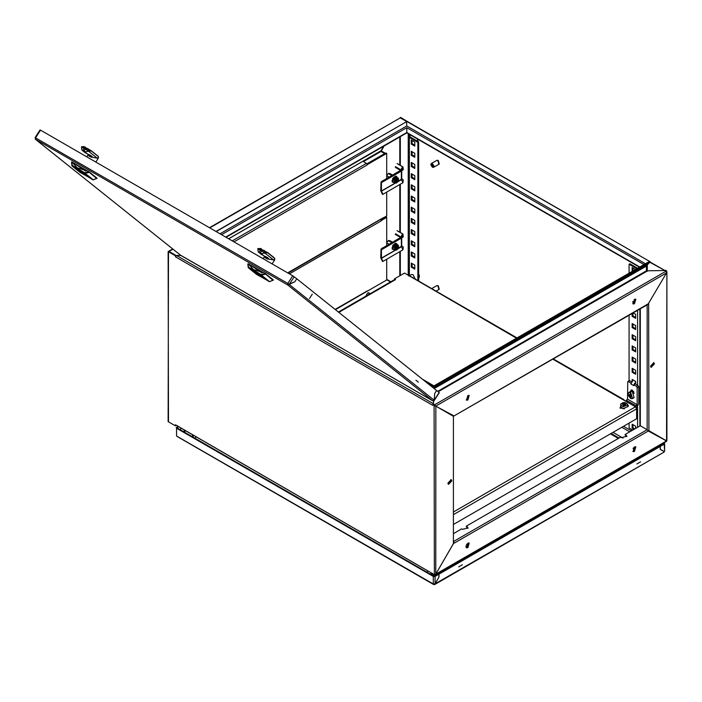 <?xml version="1.0" encoding="UTF-8"?>
<svg xmlns="http://www.w3.org/2000/svg" width="702" height="702" viewBox="0 0 702 702"><rect width="100%" height="100%" fill="white"/><g stroke="black" fill="none" stroke-linecap="round" stroke-linejoin="round"><path stroke-width="1.05" d="M447.911 483.125L448.481 484.38L451.79 480.888L451.219 479.633L447.911 483.125M450.903 479.519L451.211 480.545L448.218 484.152M432.818 573.376L432.844 574.411L434.354 575.289L434.933 574.49M176 425.535L175.491 425.833L175.509 424.815L432.844 573.788M434.871 405.642L454.01 415.961L648.341 303.764L666.54 272.902L665.961 271.226L664.697 270.498L646.489 270.832L437.715 391.365M453.764 543.111L435.802 574.113L453.439 543.576L453.439 416.295L435.802 406.116L434.643 404.773L665.961 271.226M434.52 574.517L434.354 575.289M434.354 574.613L434.064 405.774L434.933 404.94L434.354 405.94M434.933 404.94L433.424 404.062L432.844 404.405L434.354 405.273M432.844 404.405L432.836 405.423L175.526 256.862L175.491 255.818L168.164 251.597L168.752 251.255L176.07 255.484L175.491 255.818M168.454 252.43L168.164 421.604L175.491 425.833M180.94 255.414L176.676 255.493L175.526 256.853M433.406 403.878L433.564 400.842M433.467 403.325L433.608 400.816M432.844 405.361L432.844 404.703M176.676 255.493L433.406 403.72L432.976 404.326M432.844 573.824L175.526 424.85M168.454 421.103L168.094 252.097M434.556 387.644L434.222 388.575M434.012 388.408L434.371 386.109L433.95 387.978L432.221 386.977M422.692 379.361L434.371 386.109M426.834 382.669L433.871 386.732M434.064 405.774L435.802 406.116L666.531 272.902L647.928 304.414L454.01 415.961M434.933 574.85L435.802 574.113L434.064 574.447M453.439 416.295L453.439 543.576M452.851 415.953L453.404 415.637M384.108 146.016L380.984 151.43L384.915 153.747M383.617 146.306L380.993 150.755L228.606 238.733M400.061 117.804L406.432 121.385L400.351 117.875L209.819 227.887M172.955 249.166L169.042 251.421L176.114 255.51L180.8 255.335M225.702 237.057L406.844 132.476L406.844 127.667L221.534 234.652M220.059 233.801L406.748 126.018L406.669 121.604L215.988 231.449M406.669 121.604L216.198 231.572M169.042 251.421L168.471 251.421M209.45 227.676L400.351 117.875M363.346 161.609L380.984 151.43L380.993 150.755M369.647 293.989L369.077 292.839L367.708 292.98L365.777 296.226M386.697 279.8L390.575 281.906L386.697 279.773M369.006 294.357L368.761 292.734M468.918 395.296L467.286 399.684L466.242 399.929M467.865 400.017L466.497 400.149L467.865 395.542L469.234 395.41L467.865 400.017M635.521 299.105L633.897 303.492L632.844 303.738M634.476 303.826L633.107 303.966L634.476 299.35L635.845 299.219L634.476 303.826M434.933 405.537L435.819 406.107L435.802 574.113L666.531 440.909L648.341 431.054L454.01 543.251L453.799 542.058M433.748 400.719L433.388 404.045L434.643 404.773M434.547 388.382L646.489 266.023L646.489 270.832L647.068 270.498L647.63 271.121M434.564 387.636L434.643 386.398L649.683 262.241L646.937 265.023L434.564 387.636M434.126 385.968L434.643 386.398M434.143 385.767L649.183 261.618L649.683 262.241M633.415 447.973L635.521 446.744L633.897 451.132L632.844 451.386M634.476 446.998L635.845 446.858L634.476 451.474L633.107 451.605L634.476 446.998M466.804 544.164L468.918 542.936L467.286 547.323L466.242 547.578M467.865 543.19L469.234 543.05L467.865 547.657L466.497 547.797L467.865 543.19M648.341 431.054L647.165 429.712L640.285 425.745L625.175 434.468L625.175 435.143L625.956 435.591L625.956 434.915L626.912 436.258L621.305 437.6L620.524 437.153L466.321 526.184L466.321 526.86L467.093 527.307L467.093 526.632L468.058 527.974L462.442 529.317L461.67 528.869L453.799 533.415M664.601 439.838L666.426 441.382L435.407 574.754M665.952 440.566L648.332 431.028M625.956 434.915L625.175 434.468M467.093 526.632L466.321 526.184M467.093 527.307L468.006 528.308M625.956 435.591L626.86 436.591M650.552 366.128L653.86 362.636L654.431 363.89L651.123 367.383L650.552 366.128M650.868 367.164L653.852 363.557L653.544 362.522M386.697 209.091L386.697 211.776M648.63 303.273L648.911 430.721L666.54 440.9L666.9 440.566L666.9 272.227L666.54 440.9M666.83 440.733L666.531 441.242M400.061 117.708L400.64 117.374L407.967 121.911M666.83 271.051L666.251 271.393L664.741 270.516L665.321 270.182L666.83 271.051L666.426 271.964M664.136 270.516L647.288 270.761L647.305 264.654M380.984 151.43L384.95 153.729M381.283 150.263L381.563 151.097L385.53 153.387M386.697 279.335L390.865 281.739M386.697 242.646L388.443 240.479L390.321 240.926M386.697 175.535L388.443 173.368L390.321 173.815M649.833 262.25L664.803 270.481L650.087 261.978M381.274 219.831L381.274 218.822L386.697 216.023L386.697 192.111M646.489 270.832L646.489 266.023L647.068 265.689M646.489 266.023L646.77 265.119M406.432 121.63L406.941 121.314L650.263 261.793L647.525 264.672M406.44 121.27L650.263 261.793M666.742 271.771L666.9 272.227M648.253 430.791L648.911 430.721M640.285 425.745L640.285 308.827M410.065 134.749L409.749 136.723L408.976 136.276L409.292 134.301M410.135 136.504L409.749 136.723M409.749 134.933L408.976 134.486M408.195 275.193L408.195 133.67M409.038 136.311L409.363 137.399L417.883 142.313L418.664 141.865L410.135 136.951M414.785 157.301L414.785 153.282L411.302 151.263L411.302 155.291L414.785 157.301M414.785 146.121L414.785 142.094L411.302 140.075L411.302 144.103L414.785 146.121M417.883 280.677L417.883 142.313M411.302 166.479L414.785 168.489L414.785 164.461L411.302 162.452L411.302 166.479L412.074 166.032L412.074 162.899M411.302 177.659L414.785 179.677L414.785 175.649L411.302 173.631L411.302 177.659L412.074 177.211L412.074 174.078M411.302 188.847L414.785 190.856L414.785 186.829L411.302 184.819L411.302 188.847L412.074 188.399L412.074 185.267M411.302 200.035L414.785 202.044L414.785 198.017L411.302 196.007L411.302 200.035L412.074 199.587L412.074 196.455M411.302 211.214L414.785 213.232L414.785 209.205L411.302 207.187L411.302 211.214L412.074 210.767L412.074 207.634M411.302 222.402L414.785 224.412L414.785 220.384L411.302 218.375L411.302 222.402L412.074 221.955L412.074 218.822M411.302 233.59L414.785 235.6L414.785 231.572L411.302 229.563L411.302 233.59L412.074 233.143L412.074 230.01M411.302 244.77L414.785 246.788L414.785 242.76L411.302 240.742L411.302 244.77L412.074 244.322L412.074 241.19M411.302 255.958L414.785 257.967L414.785 253.94L411.302 251.93L411.302 255.958L412.074 255.51L412.074 252.378M411.302 267.137L414.785 269.156L414.785 265.128L411.302 263.118L411.302 267.137L412.074 266.699L412.074 263.566M414.785 156.406L412.074 154.844L412.074 151.711M414.785 145.226L412.074 143.656L412.074 140.523M418.664 281.125L418.664 141.865M414.785 167.594L412.074 166.032M414.785 178.782L412.074 177.211M414.785 189.961L412.074 188.399M414.785 201.149L412.074 199.587M414.785 212.337L412.074 210.767M414.785 223.517L412.074 221.955M414.785 234.705L412.074 233.143M414.785 245.893L412.074 244.322M414.785 257.072L412.074 255.51M414.785 268.261L412.074 266.699M412.074 143.656L411.302 144.103M412.074 154.844L411.302 155.291M638.741 267.646L639.057 266.953M638.741 267.137L639.18 267.392M656.563 435.143L648.63 430.782M629.053 423.06L629.053 427.983L632.73 430.107M637.627 268.287L629.826 263.785L629.053 264.233L629.053 273.236M636.854 268.734L629.053 264.233M635.635 428.431L635.635 426.193L632.151 424.175L632.151 428.202L634.09 429.326M629.053 315.321L629.053 381.116M633.555 391.435L632.151 390.619L632.151 391.523L632.151 390.286L630.598 391.435M635.635 384.02L635.635 381.449L632.151 379.44L632.151 380.853M635.635 370.27L632.151 368.252L632.151 372.279L635.635 374.289L635.635 370.27M635.635 359.082L632.151 357.064L632.151 361.091L635.635 363.109L635.635 359.082M635.635 347.894L632.151 345.884L632.151 349.912L635.635 351.921L635.635 347.894M635.635 336.714L632.151 334.696L632.151 338.724L635.635 340.733L635.635 336.714M635.635 325.526L632.151 323.517L632.151 327.536L635.635 329.554L635.635 325.526M632.151 313.531L632.151 316.356L635.635 318.366L635.635 314.338L633.186 312.925M634.819 302.685L632.774 301.5M635.494 269.515L632.151 267.585L632.151 271.446M634.862 428.878L632.923 427.755L632.923 424.622M633.634 391.576L632.923 391.672L632.923 391.067M635.635 373.394L632.923 371.832L632.923 368.699M635.635 362.214L632.923 360.644L632.923 357.511M635.635 351.026L632.923 349.464L632.923 346.332M635.635 339.847L632.923 338.276L632.923 335.144M635.635 328.659L632.923 327.088L632.923 323.964M635.635 317.471L632.923 315.909L632.923 313.083M632.923 303.747L632.923 301.588M632.923 270.998L632.923 268.032M632.923 427.755L632.151 428.202M632.923 371.832L632.151 372.279M632.923 360.644L632.151 361.091M632.923 349.464L632.151 349.912M632.923 338.276L632.151 338.724M632.923 327.088L632.151 327.536M632.923 315.909L632.151 316.356M437.197 160.337L438.223 160.433L439.259 163.891M432.414 167.26L433.511 167.366L433.941 166.646L430.888 164.873L432.414 167.26M433.511 167.366L438.934 164.233L437.837 160.547L436.741 160.442L431.318 163.575L430.888 164.294L433.941 166.058L432.414 163.68L431.318 163.575M433.941 166.646L433.941 166.058M431.256 164.514L430.888 164.873M434.336 166.418L431.274 164.654M437.197 285.609L438.223 285.705L439.259 289.163M436.056 291.172L438.934 289.505L437.837 285.819L436.741 285.714L431.677 288.636M432.958 289.382L431.87 288.75M288.224 283.783L288.645 284.073L287.943 284.099L287.688 284.942L35.267 139.163L180.396 255.098L432.634 400.728L287.688 284.942M287.504 284.793L294.822 281.748L296.753 278.764L436.591 390.47L434.67 393.453L434.178 400.193L432.634 400.728M35.504 137.925L35.267 139.163M288.706 284.047L434.178 400.193M294.822 281.748L296.727 278.747L292.769 275.772L40.532 130.142L35.556 137.829L35.1 137.583L35.53 137.882M288.171 283.757L289.259 284.363L288.074 284.17M35.302 139.101L35.556 137.829L287.794 283.459L287.539 284.731M434.134 400.272L439.092 392.593M439.145 392.506L436.591 390.47L434.687 393.471L434.205 400.149M294.199 276.728L289.259 284.363L294.796 281.73M418.295 382.116L415.926 380.23L418.295 382.116M312.302 294.147L309.477 298.499L312.302 294.147M85.275 173.938L81.555 171.779L85.275 173.938M85.898 174.438L74.236 167.69L85.898 174.438M91.374 178.817L87.653 176.65L91.374 178.817M83.433 174.228L79.712 172.069L83.433 174.228M90.751 178.317L79.089 171.569L90.751 178.317M77.334 169.357L73.613 167.19L77.334 169.357M79.203 171.112L86.451 175.544L79.203 171.112M79.142 170.656L86.048 175.123M87.811 176.211L88.856 176.948L87.829 176.176M86.495 175.281L87.662 176.018L86.504 175.263M85.67 174.517L86.355 175.026L85.679 174.552M76.632 169.243L75.368 168.436L76.632 169.243M80.282 172.192L78.51 170.963L80.291 172.174M78.527 170.77L77.369 170.024L78.545 170.797M79.387 171.569L78.738 171.034L79.387 171.569M79.352 171.525L78.799 171.095L79.352 171.525M76.746 169.559L77.975 170.314L76.746 169.559M84.74 173.859L86.521 175.088L84.74 173.859M89.452 177.474L88.101 176.527L89.444 177.413M77.273 167.997L71.999 161.943L71.499 162.294L71.937 165.751M73.271 162.794L87.618 171.13M96.736 178.589L87.89 171.121L77.018 167.804L72.78 162.39M88.663 171.569L89.005 172.446L84.661 173.412L72.639 166.471L72.183 165.321L84.714 172.753L88.426 171.929M79.931 172.297L93.252 179.826L97.095 178.229L89.294 171.99M71.63 162.285L71.999 161.943M85.407 172.955L85.53 173.666L93.348 179.87L97.095 178.229M87.32 175.754L86.337 175.123L87.329 175.728M95.805 162.057L98.271 158.24L98.341 156.59L91.234 150.912L84.723 151.799L81.792 149.772L85.021 151.632M91.032 150.851L90.286 150.167L87.539 150.377L91.128 150.57L98.341 156.59M88.75 154.519L92.252 156.59L90.883 157.116L88.68 155.853L88.154 154.317M98.429 157.38L97.201 158.117L90.883 157.116M92.252 156.59L84.995 152.615L82.011 150.237M87.706 154.186L84.723 151.799M87.539 150.377L83.977 148.499L82.766 150.667M83.977 148.499L81.502 146.762L81.792 149.772M84.881 149.017L85.767 149.535M97.201 158.117L88.592 151.246M85.047 147.06L84.073 146.692M98.043 156.081L90.523 150.219L87.408 150.36M82.169 147.385L82.669 147.753M261.6 275.746L257.888 273.578L261.6 275.746M262.223 276.237L250.561 269.489L262.223 276.237M267.708 280.616L263.987 278.457L267.708 280.616M259.758 276.035L256.046 273.868L259.758 276.035M267.085 280.124L255.423 273.376L267.085 280.124M253.659 271.156L249.947 268.998L253.659 271.156M255.528 272.911L262.776 277.343L255.528 272.911M255.475 272.455L262.381 276.921M264.136 278.018L265.189 278.755L264.163 277.983M262.82 277.079L263.987 277.825L262.838 277.062M262.004 276.325L262.688 276.825L262.013 276.351M252.957 271.042L251.693 270.244L252.957 271.042M255.668 273.324L256.669 274.017L255.686 273.324M254.861 272.569L253.694 271.832L254.861 272.569M255.721 273.368L255.063 272.841L255.721 273.368M253.08 271.358L254.299 272.122L253.08 271.358M261.065 275.658L262.846 276.886L261.065 275.658M265.777 279.282L264.426 278.334L265.777 279.22M253.597 269.805L248.332 263.75L247.832 264.092L248.271 267.55M249.605 264.593L263.952 272.938M273.069 280.396L264.215 272.92L253.343 269.603L249.105 264.198M264.996 273.368L265.628 273.789L265.33 274.254L260.995 275.21L248.973 268.269L248.508 267.12L261.039 274.552L264.759 273.736M256.265 274.096L269.586 281.634L273.35 279.958L265.628 273.789M247.964 264.084L248.332 263.75M261.741 274.754L261.864 275.465L269.586 281.634L273.42 280.037M254.036 272.095L255.019 272.718L254.036 272.095M263.645 277.553L262.662 276.93L263.645 277.553M272.13 263.864L274.596 260.047L274.675 258.397L267.567 252.711L261.056 253.606L258.125 251.57L261.355 253.44M267.357 252.659L266.611 251.974L263.864 252.185L267.462 252.369L274.675 258.397M265.084 256.318L268.576 258.397L267.208 258.924L265.014 257.652L264.487 256.125M274.754 259.187L273.534 259.924L267.208 258.924M268.576 258.397L261.328 254.422L258.345 252.036M264.04 255.984L261.056 253.606M263.864 252.185L260.31 250.298L259.099 252.466M260.31 250.298L257.836 248.569L258.125 251.57M261.214 250.816L262.092 251.334M273.534 259.924L264.926 253.045M261.381 248.868L260.398 248.49M267.567 252.711L266.514 251.948L263.733 252.158M260.521 250.377L263.513 250.184L266.155 251.974L263.75 250.228L260.433 250.368M258.494 249.184L258.994 249.561M274.377 257.888L267.55 252.439M625.956 465.566L625.956 464.75M624.596 466.347L624.596 465.531M623.437 467.014L623.437 466.207M622.463 467.576L622.463 466.76M620.919 468.471L620.919 467.655M619.752 469.138L619.752 468.331M619.059 469.541L619.059 468.734M630.019 463.215L630.019 462.399M628.667 463.996L628.667 463.18M627.886 464.443L627.886 463.627M465.961 546.911L466.962 547.481M467.093 557.283L467.093 556.467M465.733 558.064L465.733 557.248M464.575 558.731L464.575 557.923M463.61 559.292L463.61 558.476M462.056 560.187L462.056 559.371M460.898 560.854L460.898 560.047M460.196 561.258L460.196 560.45M471.165 554.931L471.165 554.115M469.805 555.712L469.805 554.896M469.033 556.159L469.033 555.343M433.871 584.125L434.635 584.599L438.961 577.053M180.274 429.712L181.011 428.431M434.994 583.932L664.101 452.114L434.635 584.599M439.004 577.079L439.004 574.166L660.24 446.437L660.24 449.341L664.215 451.64M438.425 573.876L659.661 446.103L660.24 446.437M439.004 574.166L438.425 573.832M663.802 442.901L664.575 443.638L664.215 444.147L660.284 446.411L659.704 446.121M663.223 443.234L663.636 443.471M177.176 436.372L433.283 583.959L433.283 576.465L435.029 576.465L438.961 574.192L438.961 577.097L435.029 583.915L433.283 583.959L433.871 584.573M433.283 576.465L176.597 428.264L176.597 435.758L176.597 428.264M438.961 574.192L438.381 573.859L433.871 576.123L177.176 427.922M664.575 443.638L664.575 451.114L664.215 444.147M663.636 443.804L659.704 446.077M660.284 446.411L660.284 449.324L664.215 451.597M177.781 426.57L176.237 427.755M177.176 427.588L178.361 426.904M180.993 428.422L180.256 429.703M618.295 438.443L610.354 433.854M647.972 452.851L648.288 451.851M431.897 574.991L434.064 575.122M434.67 575.105L436.547 574.912M193.506 437.355L192.48 435.056L192.708 436.89M636.898 463.943L640.575 461.819L636.898 463.943M458.669 566.839L462.346 564.715L458.669 566.839M627.693 404.826L628.422 405.835L627.693 406.844M627.676 405.712L628.29 406.282M620.577 406.932L619.998 407.844L624.438 408.722M624.21 400.351L623.867 399.605L623.043 399.684L635.442 406.844L636.609 408.854L636.609 418.699L453.799 524.245M516.54 338.197L404.519 273.069L394.445 278.887L395.603 279.554L338.803 312.355M620.12 408.292L620.937 407.608M394.515 279.817L395.603 279.554M394.445 279.668L394.445 278.887M408.783 275.974L410.275 276.281L517.023 337.916M409.169 275.965L411.398 274.473L413.039 274.64L415.312 279.194M418.664 275.307L419.129 275.035L418.664 273.991L419.331 275.632M418.664 278.668L419.436 276.535L419.129 275.035M634.09 393.445L632.344 390.172L631.116 390.058L630.598 391.181M622.771 408.582L624.236 408.836M637.96 385.363L638.741 386.705L637.188 387.601L636.416 386.258L637.96 385.363L635.345 383.854L633.801 384.749L633.801 385.644L630.896 383.968L633.125 380.001M630.896 383.968L631.028 382.994M629.826 380.668L627.728 381.511L629.282 380.616L631.572 381.677M638.741 386.705L638.741 403.825L636.354 407.88M632.756 398.411L634.038 397.674M628.281 381.563L630.896 383.073M627.728 381.511L627.5 399.122L625.561 401.14M637.188 387.601L637.188 404.721L627.5 399.122M633.801 384.749L636.416 386.258M635.249 406.73L637.188 404.721M635.635 381.958L633.932 384.678M626.465 403.255L627.676 404.791L627.079 403.536L624.991 402.623L623.086 402.641L620.796 403.966L620.55 406.677L623.192 408.661L627.676 406.677L627.676 404.791L623.192 406.783L620.55 404.791L621.761 403.255M625.64 404.677L624.526 405.317L622.99 405.08L622.586 404.203L623.701 403.553L625.228 403.79L625.64 404.677M623.701 405.194L623.701 403.553M625.228 404.914L625.228 403.79M628.202 394.208L628.939 392.392L628.211 393.322L628.211 395.244L630.501 398.411L631.66 398.762L634.125 397.622L632.344 391.628L630.563 391.453L628.939 392.392L630.721 392.567L632.502 398.56L630.721 398.385M633.924 392.234L632.669 391.839M631.528 396.305L630.966 397.095L629.852 396.454L629.29 395.007L629.852 394.217L630.966 394.857L631.528 396.305M631.265 395.63L629.852 396.454M630.256 394.454L629.29 395.007M633.678 391.663L632.721 391.83M388.329 240.619L391.646 242.532M389.742 240.593L392.374 242.111M386.697 242.813L388.926 244.103M228.703 238.785L362.864 161.328L366.453 163.399L367.322 164.575L386.697 153.387L386.697 178.282M367.067 164.049L386.118 153.054L386.697 153.387M381.221 219.129L288.057 273.052M380.703 219.568L381.274 220.498L386.697 217.366L386.697 245.393M367.322 291.19L386.697 280.001L386.697 259.222M381.019 219.98L386.118 217.032L386.697 217.366M367.269 291.163L335.451 309.67M401.719 245.893L403.281 247.113L402.93 249.851L401.325 246.63L401.325 238.329L402.93 236.969L402.483 233.819L397.06 230.686M402.93 249.851L382.976 261.372L381.414 258.318L381.414 249.737L403.281 236.723L402.93 233.994L397.507 230.861M402.483 236.276L380.967 249.043L380.782 257.81L382.529 261.539L382.976 261.372M382.976 248.482L382.529 247.797M396.902 244.34L394.963 244.164L393.023 246.577L393.015 249.157L392.953 246.551L394.919 244.103L398.42 245.217L396.955 245.138L398.587 246.604L397.622 249.105L397.025 249.412L398.341 246.753L397.683 245.595L396.63 245.472L396.63 246.832L397.507 246.542L397.507 247.034L396.63 247.745L396.165 247.297L395.902 248.517M396.63 247.745L396.63 249.105L397.885 246.569L397.455 245.551M395.63 247.911L395.902 249.535L395.173 249.508M395.902 248.166L395.024 248.157M395.928 247.973L395.077 247.938M395.568 247.797L395.902 246.42M396.165 245.533L396.165 244.682L395.437 245.103L396.288 245.744L395.323 249.684L395.902 249.535M396.165 246.744L396.63 246.832M396.165 244.682L396.955 245.138M396.288 249.833L395.682 250.219L394.717 248.841L396.288 245.744M398.42 245.217L398.42 247.797L397.025 249.71M396.63 249.105L397.025 249.412M396.288 250.131L394.542 250.035L394.542 247.455L396.218 245.56M392.953 246.551L394.542 247.455M393.015 249.157L394.542 250.035M396.955 249.807L396.165 249.359L396.165 247.297M394.919 244.103L395.796 244.647M397.078 246.788L397.507 247.034M395.902 246.823L397.051 247.297M388.329 173.508L391.646 175.421M389.742 173.482L392.374 175M386.697 175.711L388.926 176.992M396.902 177.229L394.963 177.053L393.023 179.466L393.015 182.046L392.953 179.44L394.919 176.992L398.42 178.106L396.955 178.027L398.587 179.493L397.622 181.993L397.025 182.301L398.341 179.642L397.683 178.483L396.63 178.361L396.63 179.73L397.507 179.431L397.507 179.923L396.63 180.633L396.165 180.186L395.902 181.406M396.63 180.633L396.63 181.993L397.885 179.458L397.455 178.44M395.63 180.8L395.902 182.423L395.173 182.397M395.902 181.055L395.024 181.046M395.928 180.862L395.077 180.826M395.568 180.686L395.902 179.308M396.165 178.422L396.165 177.571L395.437 178.001L396.288 178.633L395.323 182.573L395.902 182.423M396.165 179.633L396.63 179.73M396.165 177.571L396.955 178.027M396.288 182.722L395.682 183.108L394.717 181.73L396.288 178.633M398.42 178.106L398.42 180.686L397.025 182.599M396.63 181.993L397.025 182.301M396.288 183.02L394.542 182.924L394.542 180.344L396.218 178.448M392.953 179.44L394.542 180.344M393.015 182.046L394.542 182.924M396.955 182.695L396.165 182.248L396.165 180.186M394.919 176.992L395.796 177.536M397.078 179.677L397.507 179.923M395.902 179.712L397.051 180.186M401.719 178.782L403.281 180.002L402.93 182.739L401.325 179.519L401.325 171.218L402.93 169.858L402.483 166.707L397.06 163.575M402.93 182.739L382.976 194.261L381.414 191.207L381.414 182.625L403.281 169.612L402.93 166.883L397.507 163.75M402.483 169.164L380.967 181.932L380.782 190.698L382.529 194.436L382.976 194.261M382.976 181.37L382.529 180.686M366.9 163.812L384.661 153.554M438.206 391.751L647.112 271.147M635.714 447.069L633.002 448.631M469.103 543.26L466.4 544.822M647.165 304.861L647.165 429.712L453.799 541.356M400.351 136.636L400.351 165.391M400.351 184.222L400.351 232.502M400.351 251.334L400.351 275.474M399.771 275.807L399.771 251.667M399.771 232.169L399.771 184.565M399.771 165.058L399.771 136.969M656.844 435.644L648.455 430.791M631.475 430.835L623.534 426.246M629.729 431.844L621.788 427.255M385.24 217.532L385.24 216.865M406.844 132.476L639.855 267.006M406.844 127.667L644.024 264.601M406.748 125.904L645.498 263.75M417.497 139.04L417.497 141.199M409.363 275.649L409.363 137.399M639.899 309.055L639.899 425.965M637.574 310.398L637.574 385.144M637.574 406.818L637.574 427.307M287.794 283.459L292.769 275.772M92.436 179.607L84.661 173.412L84.714 172.753M93.445 179.835L80.361 172.639L72.639 166.471L72.692 165.812M71.762 162.311L72.183 165.321M71.788 161.846L71.964 165.812L80.405 172.666M74.368 163.478L85.644 171.095M82.108 147.244L84.854 147.034L81.572 146.788M85.188 147.148L86.723 148.385L85.1 147.087L82.713 147.569L83.617 148.289M84.986 149.052L88.198 148.877L87.425 148.429L88.145 148.85M88.285 148.938L89.83 150.175L88.198 148.877L85.811 149.359L86.802 150.149M90.093 150.184L91.076 150.544M85.135 149.166L83.924 151.334M88.075 149.184L87.18 148.376L84.214 148.605M89.479 150.202L88.285 149.245M86.381 148.412L85.188 147.455M89.575 154.844L91.304 155.835M84.977 147.394L84.152 146.657L81.502 146.762M86.987 148.394L84.1 148.57M268.769 281.405L260.995 275.21L261.039 274.552M269.779 281.642L256.695 274.438L248.973 268.269L249.017 267.611M248.096 264.119L248.508 267.12M248.122 263.654L248.297 267.611L256.739 274.464M250.693 265.277L261.969 272.902M258.441 249.052L261.188 248.841L257.906 248.587M262.706 250.21L260.819 248.534L257.836 248.569M263.32 250.193L264.478 250.658M266.418 251.983L267.409 252.351M261.469 250.974L260.258 253.132M261.32 250.86L264.285 250.632L262.144 251.167L263.127 251.948M265.804 252L264.4 250.991M261.521 249.263L259.047 249.377L259.942 250.096M265.909 256.642L267.629 257.643M467.479 546.454L467.944 546.814M467.909 546.849L465.988 545.972M183.959 431.844L185.433 430.984M656.151 447.314L656.853 447.727M184.854 430.651L183.371 431.502M657.432 447.385L656.73 446.981M435.029 583.915L435.029 576.465M623.016 438.118L612.986 432.335M619.024 438.022L611.082 433.432M645.515 454.273L645.357 453.545M646.77 453.545L647.955 452.044M440.742 572.499L440.584 571.77M427.22 572.288L427.781 570.901M429.642 573.683L432.844 574.245M436.609 574.069L439.198 573.385M195.323 438.399L195.884 437.021M453.799 511.714L635.442 406.844M623.043 399.684L552.983 359.231M453.799 514.399L636.609 408.854M620.726 407.739L620.726 407.3M626.728 400.465L636.416 406.054M623.306 406.177L624.92 402.694L623.306 406.177M630.405 398.209L630.405 393.102L630.405 398.209M287.697 272.85L381.274 218.822M367.322 164.909L234.029 241.865M366.453 163.399L232.292 240.856M381.274 220.832L289.443 273.85M335.144 309.433L367.322 290.856M400.509 237.416L395.314 234.415M402.93 233.994L402.483 233.819L400.772 237.267M401.123 237.065L395.498 233.74M381.414 249.737L401.632 237.996M381.37 249.851L401.667 237.996M398.025 248.534L401.719 246.069L401.719 237.952M397.815 248.85L401.368 246.797L401.719 245.963M395.2 250.158L381.37 258.152M395.472 250.202L381.414 258.318M396.112 243.55L392.085 247.815M397.183 244.498L392.418 248.096L394.129 249.798M392.093 248.069L392.769 249.342M395.48 248.201L395.182 247.876M396.112 176.439L392.085 180.704M397.183 177.387L392.418 180.984L394.129 182.687M392.093 180.958L392.769 182.23M400.509 170.305L395.314 167.304M402.93 166.883L402.483 166.707L400.772 170.156M401.123 169.954L395.498 166.628M381.414 182.625L401.632 170.893M381.37 182.739L401.667 170.884M398.025 181.423L401.719 178.957L401.719 170.84M397.815 181.739L401.368 179.686L401.719 178.852M395.2 183.046L381.37 191.041M395.472 183.09L381.414 191.207M226.062 237.267L406.756 132.941M168.577 251.281L172.657 248.92M385.6 216.655L385.6 217.33M639.496 267.208L406.818 132.88M417.98 141.479L417.98 139.321M408.88 136.723L408.88 275.588M180.467 255.168L35.179 139.11M432.66 400.745L180.449 255.133M434.354 400.333L439.312 392.672M35.1 137.583L40.058 129.923M98.289 158.204L98.464 157.108M88.276 154.519L86.776 156.844M274.622 260.012L274.798 258.915M264.61 256.327L263.101 258.652M467.962 546.788L465.996 545.945M176.851 436.319L433.546 584.52M553.466 358.959L623.867 399.605M338.399 312.03L394.787 279.475M401.509 238.118L403.281 236.723M394.191 249.833L392.269 249.14L392.725 245.454L395.358 243.252L396.472 243.418L397.253 244.542M395.902 246.683L396.718 246.876M394.191 182.722L392.269 182.029L392.725 178.343L395.358 176.141L396.472 176.307L397.253 177.43M395.902 179.572L396.718 179.765M401.509 171.007L403.281 169.612"/></g></svg>
